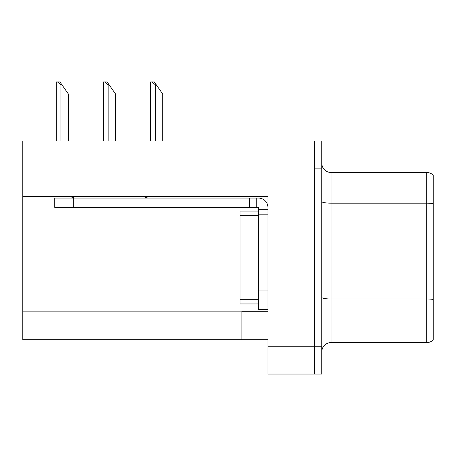 <?xml version="1.0" encoding="UTF-8"?>
<svg xmlns="http://www.w3.org/2000/svg" width="456" height="456" viewBox="0 0 456 456"><rect width="100%" height="100%" fill="white"/><g stroke="black" fill="none" stroke-linecap="round" stroke-linejoin="round"><path stroke-width="0.68" d="M267.928 214.816L267.928 290.951L258.637 290.951L258.637 309.521L267.928 309.521L267.928 290.951L267.928 311.288L241.925 311.288L241.925 339.697L22.8 339.697L22.8 196.336L267.928 196.336L267.928 214.816L258.637 214.816L258.637 207.389L249.352 207.389L249.352 198.103L258.637 198.103A9.285 9.285 0 0 1 267.923 207.394M241.925 339.697L267.928 339.697L267.928 374.057L314.349 374.057L314.349 346.201L314.349 374.057L321.776 374.057L321.776 346.201L314.349 346.201L314.349 141.001L22.8 141.001L22.8 196.336M321.776 351.861A9.285 9.285 0 0 1 331.062 342.576L426.702 342.576L426.702 172.476L331.062 172.476A9.285 9.285 0 0 1 321.776 163.191A9.285 9.285 0 0 0 331.062 172.476L331.062 342.576M314.349 141.001L321.776 141.001L321.776 168.857L314.349 168.857L314.349 346.201L267.928 346.201M433.2 175.127A9.285 9.285 0 0 0 426.702 172.476A9.285 9.285 0 0 1 433.2 175.127L433.2 339.925A9.285 9.285 0 0 1 426.702 342.576M321.776 168.857L321.776 346.201M156.226 84.73L155.296 84.73L151.785 81.943L154.276 81.943L162.724 94.016L162.724 141.001M150.657 141.001L150.657 81.943L151.785 81.943M109.058 84.73L108.129 84.73L104.618 81.943L107.109 81.943L115.556 94.016L115.556 141.001M103.489 141.001L103.489 81.943L104.618 81.943M61.891 84.73L60.961 84.73L57.45 81.943L59.935 81.943L68.389 94.016L68.389 141.001M56.322 141.001L56.322 81.943L57.45 81.943M258.637 290.951L258.643 211.1L240.073 211.1L240.073 303.952L258.637 303.952M75.411 196.336A9.285 9.285 0 0 1 69.967 198.103M143.634 196.336A9.285 9.285 0 0 0 149.078 198.103M249.352 207.389L54.737 207.389L54.737 198.103L249.352 198.103M258.637 309.521L267.928 309.521M256.779 207.389L256.779 198.103M267.928 209.247L258.637 209.247M22.8 311.847L241.925 311.847M433.2 203.627A9.285 1.613 180 0 0 426.702 203.165L331.062 203.165A9.285 1.613 -0 0 1 321.776 201.552M433.2 299.45A9.285 1.613 180 0 0 426.702 298.988L331.062 298.988A9.285 1.613 0 0 1 321.776 297.375M155.296 141.001L155.296 84.73M108.129 141.001L108.129 84.73M60.961 141.001L60.961 84.73M240.073 299.307L258.637 299.307M240.073 215.745L258.637 215.745M73.308 207.389L73.308 198.103"/></g></svg>
